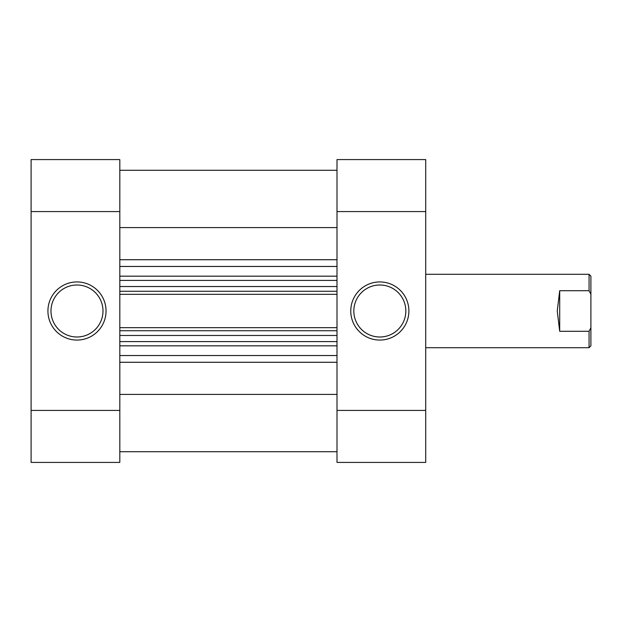<?xml version="1.0" encoding="UTF-8"?>
<svg xmlns="http://www.w3.org/2000/svg" width="622" height="622" viewBox="0 0 622 622"><rect width="100%" height="100%" fill="white"/><g stroke="black" fill="none" stroke-linecap="round" stroke-linejoin="round"><path stroke-width="0.93" d="M379.824 281.937A29.063 29.063 0 0 1 408.887 311A29.063 29.063 0 0 1 379.824 340.063A29.063 29.063 0 0 1 350.769 311A29.063 29.063 0 0 1 379.824 281.937M379.824 337A26 26 0 0 0 405.832 311A26 26 0 0 0 379.824 285A26 26 0 0 0 353.825 311A26 26 0 0 0 379.824 337M337 159.582L425.712 159.582L425.712 211.581L337 211.581L337 159.582M337 410.419L425.712 410.419L425.712 462.418L337 462.418L337 211.581M425.712 410.419L425.712 211.581M337 451.712L119.813 451.712M337 227.59L119.813 227.59M337 394.41L119.813 394.41M337 280.413L119.813 280.413L337 280.413M337 294.33L119.813 294.33M337 341.587L119.813 341.587M119.813 327.67L337 327.67M119.813 170.288L337 170.288L119.813 170.288M425.712 347.706L589.065 347.706L589.065 331.293L559.699 331.293L557.25 311L559.699 290.707L589.065 290.707L589.065 274.294L425.712 274.294M589.065 274.294L590.9 276.129L590.9 345.871L589.065 347.706M589.065 290.707L590.9 294.253M590.9 327.747L589.065 331.293M559.699 290.707L559.699 331.293M76.988 340.063A29.063 29.063 0 0 1 47.925 311A29.063 29.063 0 0 1 76.988 281.937A29.063 29.063 0 0 1 106.043 311A29.063 29.063 0 0 1 76.988 340.063M76.988 285A26 26 0 0 0 50.981 311A26 26 0 0 0 76.988 337A26 26 0 0 0 102.988 311A26 26 0 0 0 76.988 285M119.813 462.418L31.1 462.418L31.1 410.419L119.813 410.419L119.813 462.418M119.813 211.581L31.1 211.581L31.1 159.582L119.813 159.582L119.813 410.419M31.1 211.581L31.1 410.419M337 345.824L119.813 345.824M119.813 355.543L337 355.543M119.813 276.176L337 276.176M337 266.457L119.813 266.457M119.813 259.724L337 259.724M337 362.276L119.813 362.276M119.813 291.267L337 291.267M337 286.524L119.813 286.524M337 330.733L119.813 330.733M119.813 335.476L337 335.476"/></g></svg>

